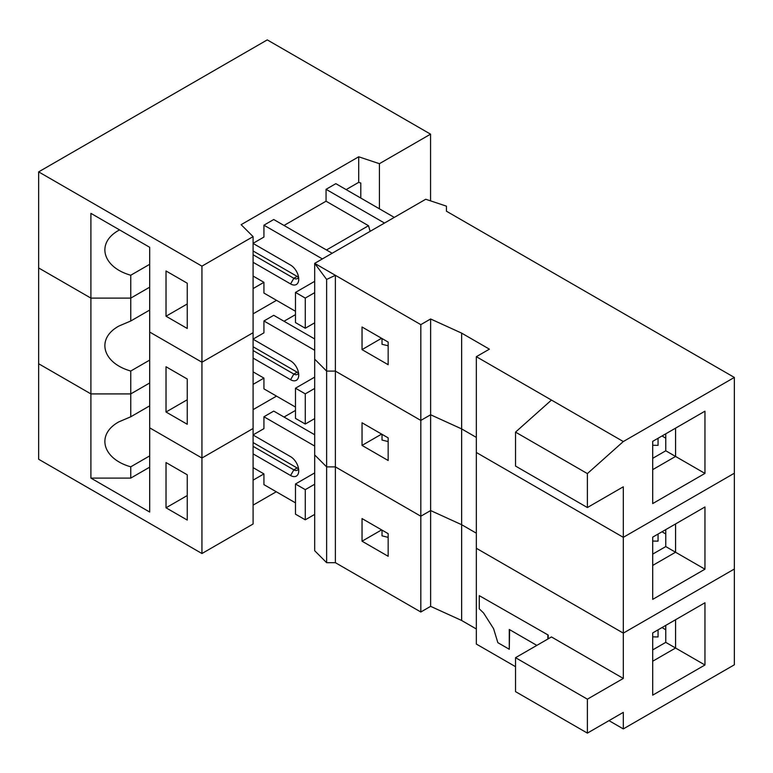 <?xml version="1.0" encoding="UTF-8"?>
<svg xmlns="http://www.w3.org/2000/svg" width="773" height="773" viewBox="0 0 773 773"><rect width="100%" height="100%" fill="white"/><g stroke="black" fill="none" stroke-linecap="round" stroke-linejoin="round"><path stroke-width="1.16" d="M665.766 533.988L662.036 531.756M476.342 356.691L489.406 349.154L461.645 333.124L430.619 318.978L420.821 324.641L314.679 263.361L425.72 199.25L446.427 206.149L446.427 211.203L734.35 377.437L623.309 441.547L476.342 356.691L476.342 452.485L623.309 537.332L476.342 452.485L476.342 548.27L623.309 633.126L623.309 537.332L734.35 473.221L734.35 664.799L623.309 728.91L608.979 720.639M326.631 279.449L326.631 371.098L314.679 359.145L326.631 371.098L335.376 371.098L420.821 420.425L335.376 371.098L335.376 275.314L326.631 279.449L314.679 263.361L314.679 454.939L326.631 466.892L335.376 466.892L420.821 516.219L420.821 324.641M476.342 628.98L461.645 620.487L461.645 524.703L476.342 533.186L461.645 524.703L461.645 428.909L476.342 437.402L461.645 428.909L430.619 414.772L420.821 420.425L430.619 414.772L430.619 318.978M623.309 678.433L587.383 699.169L515.533 657.688L551.458 636.952L623.309 678.433L623.309 633.126L734.35 569.015L623.309 633.126L476.342 548.27L476.342 644.064L515.533 666.684M461.645 620.487L430.619 606.351L430.619 510.557L461.645 524.703L430.619 510.557L420.821 516.219L335.376 466.892L335.376 371.098L326.631 371.098L326.631 466.892L335.376 466.892L335.376 562.676L420.821 612.003L420.821 516.219L430.619 510.557L430.619 414.772L461.645 428.909L461.645 333.124M362.035 422.783L388.162 437.866L388.162 460.495L362.035 445.412L362.035 422.783M704.957 506.972L704.957 569.199L652.702 599.375L652.702 537.148L704.957 506.972L675.563 523.949L675.563 552.231L652.702 565.43M314.679 338.951L273.729 315.316L263.931 320.969L314.679 350.266M381.562 434.136L362.035 445.412M704.957 569.199L665.766 546.579L652.702 554.115M295.479 314.64L284.02 321.259M276.512 300.32L253.09 313.848L276.512 300.32M253.09 339.115L263.931 332.854L263.931 320.969M253.09 409.632L276.512 396.114L253.09 409.632M295.479 407.062L263.931 388.858L263.931 378.103L253.09 384.365M665.766 529.602L665.766 546.579M253.09 339.221L290.58 360.865A11.547 6.667 60 0 1 298.745 375.011A11.547 6.667 60 0 1 290.58 379.727L293.846 374.064A6.928 4 60 0 0 297.305 374.412A6.928 4 60 0 0 298.533 372.76A6.928 4 60 0 1 297.112 372.18L293.846 374.064L253.09 350.536M253.09 346.768L297.112 372.18M314.679 388.442L305.277 393.863L305.277 424.039L295.479 418.377L295.479 388.21L314.679 377.127M314.679 418.608L305.277 424.039M290.58 379.727L253.09 358.083M263.931 378.103L253.09 371.852M166.021 412.009L166.021 366.76L187.25 379.012L187.25 424.271L166.021 412.009L187.25 399.757M149.691 405.854L130.753 416.792L130.753 393.911L90.905 393.911L90.905 478.101L149.691 512.045L149.691 332.061L201.946 362.228L253.09 332.699L253.09 523.997L201.946 553.526L201.946 458.022L253.09 428.493L201.946 458.022L201.946 362.228L149.691 332.061L149.691 247.302L90.905 213.358L90.905 298.117L38.65 267.951L38.65 171.877L201.946 266.154L253.09 236.625L253.09 332.699L201.946 362.228L201.946 266.154M201.946 553.526L38.65 459.249L38.65 363.735L90.905 393.911L90.905 298.117L130.753 298.117L130.753 275.236C102.2 267.197 95.813 242.78 118.974 230.228L119.544 229.9M149.691 287.179L130.753 298.117L130.753 320.998L118.974 326.013C95.813 338.564 102.2 362.981 130.753 371.03L130.753 393.911L149.691 382.973L130.753 393.911L90.905 393.911L38.65 363.735L38.65 267.951L90.905 298.117L130.753 298.117L149.691 287.179M652.702 541.032A73.899 42.67 180 0 0 658.065 541.139L658.065 534.046M149.691 427.846L201.946 458.022L149.691 427.846M305.277 393.863L295.479 388.21M382.026 434.329L382.026 440.059L388.162 441.576M149.691 310.06L130.753 320.998M149.691 360.092L130.753 371.03M665.766 629.773L662.036 627.55M326.631 562.676L314.679 550.724L314.679 454.939L326.631 466.892L326.631 562.676L335.376 562.676M430.619 606.351L420.821 612.003M587.383 699.169L587.383 733.113L623.309 712.368L623.309 728.91M548.192 635.058L479.279 595.654L548.192 635.058L548.192 638.836M509.61 629.666L509.281 649.272L509.281 629.473L536.839 645.387M362.035 518.577L388.162 533.66L388.162 556.289L362.035 541.197L362.035 518.577M704.957 602.766L704.957 664.993L652.702 695.159L652.702 632.932L704.957 602.766L675.563 619.733L675.563 648.025L652.702 661.224M314.679 434.745L273.729 411.101L263.931 416.763L314.679 446.05M479.279 595.654L479.279 608.853L483.569 612.979L493.57 628.652L497.851 642.672L509.281 649.272M547.864 639.02L547.864 635.251M515.533 657.688L515.533 691.632L587.383 733.113M381.562 529.93L362.035 541.197M704.957 664.993L665.766 642.363L652.702 649.909M295.479 410.434L284.02 417.043M253.09 434.899L263.931 428.638L263.931 416.763M253.09 505.136L276.27 491.763M295.479 502.856L263.931 484.642L263.931 473.897L253.09 480.159M665.766 625.396L665.766 642.363M253.09 435.015L290.58 456.659A11.547 6.667 60 0 1 298.745 470.796A11.547 6.667 60 0 1 290.58 475.511L293.846 469.858A6.928 4 60 0 0 297.305 470.197A6.928 4 60 0 0 298.533 468.544A6.928 4 60 0 1 297.112 467.974L293.846 469.858L253.09 446.33M253.09 442.552L297.112 467.974M314.679 484.227L305.277 489.657L305.277 519.823L295.479 514.171L295.479 483.995L314.679 472.912M314.679 514.403L305.277 519.823M290.58 475.511L253.09 453.867M263.931 473.897L253.09 467.636M166.021 507.803L166.021 462.544L187.25 474.796L187.25 520.055L166.021 507.803L187.25 495.541M652.702 636.817A73.899 42.67 180 0 0 658.065 636.933L658.065 629.84M305.277 489.657L295.479 483.995M382.026 530.123L382.026 535.853L388.162 537.37M130.753 416.792L118.974 421.807C95.813 434.358 102.2 458.776 130.753 466.815L130.753 478.101L90.905 478.101M149.691 455.886L130.753 466.815M130.753 478.101L149.691 467.163M384.481 223.049L326.051 189.317L326.051 201.202L284.02 225.465M370.151 231.33L368.508 225.716L326.051 201.202M665.766 438.194L662.036 435.972M623.309 441.547L587.383 473.598L587.383 507.542L623.309 486.797L623.309 537.332L734.35 473.221L734.35 377.437M704.957 411.188L704.957 473.414L652.702 503.581L652.702 441.354L704.957 411.188L675.563 428.155L675.563 456.447L652.702 469.646M587.383 473.598L515.533 432.117L551.458 400.066M362.035 326.998L388.162 342.081L388.162 364.711L362.035 349.628L362.035 326.998M704.957 473.414L665.766 450.785L652.702 458.331M515.533 432.117L515.533 466.061L587.383 507.542M381.562 338.274L362.035 349.628M253.09 243.437L290.58 265.081A11.547 6.667 60 0 1 298.745 279.217A11.547 6.667 60 0 1 290.58 283.933L253.09 262.289M430.561 200.864L430.561 134.164L267.265 39.887L38.65 171.877M379.417 208.816L379.417 163.692L430.561 134.164M166.021 270.965L187.25 283.218L187.25 328.477L166.021 316.225L166.021 270.965M149.691 264.308L130.753 275.236M149.691 293.296L149.691 247.302M295.479 292.416L295.479 322.592L305.277 328.245L305.277 298.078L295.479 292.416L314.679 281.333M253.09 250.974L297.112 276.396A6.928 4 60 0 0 298.533 276.966A6.928 4 60 0 1 297.305 278.618A6.928 4 60 0 1 293.846 278.28L253.09 254.752M166.021 316.225L187.25 303.963M382.026 338.545L382.026 344.275L388.162 345.792M652.702 445.238A73.899 42.67 180 0 0 658.065 445.354L658.065 438.262M360.788 198.052L360.788 183.037L358.711 182.341L346.14 189.598M314.679 292.648L305.277 298.078M314.679 322.824L305.277 328.245M379.417 163.692L358.711 156.793L241.137 224.672L253.09 236.625M253.09 243.321L263.931 237.06L263.931 225.185L322.37 258.916M368.508 225.716L326.477 249.979M295.479 311.277L263.931 293.064L263.931 282.319L253.09 276.058M263.931 282.319L253.09 288.58M358.711 156.793L358.711 182.341M332.168 253.264L273.729 219.522L263.931 225.185M665.766 433.817L665.766 450.785M326.051 189.317L335.849 183.665L394.278 217.397M290.58 283.933L293.846 278.28L297.112 276.396"/></g></svg>
